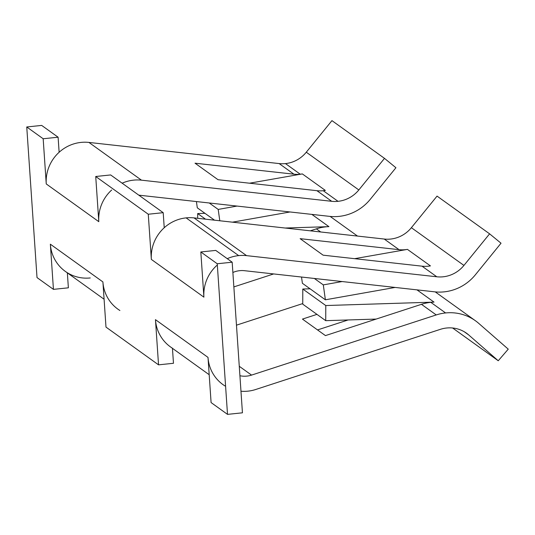 <?xml version="1.0" encoding="UTF-8"?>
<svg xmlns="http://www.w3.org/2000/svg" width="535" height="535" viewBox="0 0 535 535"><rect width="100%" height="100%" fill="white"/><g stroke="black" fill="none" stroke-linecap="round" stroke-linejoin="round"><path stroke-width="0.8" d="M285.476 163.596A30.649 29.559 125.7 0 0 306.281 152.214L358.831 189.952A30.649 29.559 -54.3 0 1 338.026 201.327L323.247 190.714A30.649 29.559 125.7 0 0 325.334 190.42L302.342 173.915A30.649 29.559 -54.3 0 1 300.255 174.209L285.476 163.596L300.255 174.209A30.649 29.559 -54.3 0 1 293.929 174.189L279.15 163.576A30.649 29.559 125.7 0 0 285.476 163.596A30.649 29.559 125.7 0 0 306.281 152.214L331.947 120.629L384.498 158.367L395.927 167.736L370.267 199.321A45.97 44.338 -54.3 0 1 339.05 216.387A45.97 44.338 -54.3 0 1 329.567 216.361L139.334 195.215A22.985 22.169 125.7 0 0 138.819 195.168A22.985 22.169 -54.3 0 1 139.334 195.215L329.567 216.361A45.97 44.338 -54.3 0 0 339.05 216.387A45.97 44.338 -54.3 0 0 370.267 199.321L395.927 167.736L384.498 158.367L331.947 120.629L306.281 152.214L358.831 189.952L384.498 158.367L358.831 189.952A30.649 29.559 125.7 0 1 338.026 201.327A30.649 29.559 -54.3 0 1 331.7 201.307A30.649 29.559 125.7 0 0 338.026 201.327L323.247 190.714A30.649 29.559 -54.3 0 1 316.921 190.694L218.019 179.707L195.028 163.195L293.929 174.189L279.15 163.576A30.649 29.559 125.7 0 0 285.476 163.596M117.894 309.156A38.306 36.948 -54.3 0 1 102.907 281.925L50.357 244.187A38.306 36.948 125.7 0 0 65.344 271.419L104.091 299.239M222.995 384.625A38.306 36.948 -54.3 0 1 208.008 357.393L211.091 402.574L227.509 414.371L242.442 412.813L232.177 262.203L217.243 263.762L200.826 251.965L203.902 297.152L151.351 259.415L148.275 214.234L163.202 212.676L164.232 227.736L163.202 212.676L110.651 174.945L95.725 176.496L98.801 221.677A38.306 36.948 -54.3 0 1 111.681 190.005A38.306 36.948 125.7 0 0 98.801 221.677L46.251 183.946A38.306 36.948 125.7 0 1 59.131 152.268A38.306 36.948 125.7 0 0 46.251 183.946L43.175 138.759L58.101 137.207L41.683 125.417L58.101 137.207L59.131 152.268A38.306 36.948 -54.3 0 1 88.924 142.43L141.474 180.168A38.306 36.948 -54.3 0 0 122.14 183.191A38.306 36.948 -54.3 0 1 141.474 180.168L88.924 142.43A38.306 36.948 125.7 0 0 59.131 152.268L58.101 137.207L43.175 138.759L26.75 126.969L37.015 277.578L26.75 126.969L43.175 138.759L46.251 183.946L98.801 221.677L95.725 176.496L148.275 214.234L95.725 176.496L110.651 174.945L163.202 212.676L148.275 214.234L151.351 259.415A38.306 36.948 -54.3 0 1 164.232 227.736A38.306 36.948 125.7 0 1 186.113 217.879A38.306 36.948 125.7 0 1 194.018 217.899L384.25 239.045L399.03 249.658L300.128 238.663L323.12 255.175L422.021 266.169A30.649 29.559 125.7 0 0 430.434 265.895L407.443 249.384A30.649 29.559 -54.3 0 1 399.03 249.658L384.25 239.045A30.649 29.559 125.7 0 0 411.382 227.689A30.649 29.559 -54.3 0 1 384.25 239.045L194.018 217.899L246.568 255.636A38.306 36.948 125.7 0 0 238.663 255.61L186.113 217.879L238.663 255.61A38.306 36.948 125.7 0 0 227.241 258.666A38.306 36.948 -54.3 0 1 238.663 255.61A38.306 36.948 -54.3 0 1 246.568 255.636L436.801 276.782L422.021 266.169L436.801 276.782A30.649 29.559 -54.3 0 0 463.932 265.42L411.382 227.689L437.048 196.104L411.382 227.689L463.932 265.42L489.599 233.835L437.048 196.104L489.599 233.835L501.027 243.211L475.368 274.796A45.97 44.338 -54.3 0 1 434.667 291.829L244.435 270.69A22.985 22.169 -54.3 0 0 239.693 270.677A22.985 22.169 -54.3 0 0 232.879 272.489A22.985 22.169 -54.3 0 1 239.693 270.677A22.985 22.169 -54.3 0 1 244.435 270.69L434.667 291.829A45.97 44.338 125.7 0 0 475.368 274.796L501.027 243.211L489.599 233.835L463.932 265.42A30.649 29.559 -54.3 0 1 436.801 276.782L246.568 255.636L194.018 217.899A38.306 36.948 125.7 0 0 186.113 217.879A38.306 36.948 125.7 0 0 164.232 227.736A38.306 36.948 125.7 0 0 151.351 259.415L203.902 297.152A38.306 36.948 -54.3 0 1 216.782 265.474A38.306 36.948 -54.3 0 0 203.902 297.152L200.826 251.965L217.243 263.762L227.509 414.371L211.091 402.574L208.008 357.393L155.458 319.656L158.541 364.843L105.99 327.106L102.907 281.925L50.357 244.187L53.44 289.368L68.373 287.817L67.35 272.863L68.373 287.817L53.44 289.368L37.015 277.578L53.44 289.368L50.357 244.187A38.306 36.948 -54.3 0 0 67.343 272.756A38.306 36.948 -54.3 0 0 90.254 277.953M446.618 328.008A30.649 29.559 -54.3 0 1 466.547 333.231A30.649 29.559 -54.3 0 1 468.673 334.923L464.266 331.76L468.673 334.923L498.245 360.757L508.25 349.154L478.671 323.321A45.97 44.338 125.7 0 0 445.588 312.948L430.809 302.335A45.97 44.338 125.7 0 0 421.46 304.321L436.239 314.934A45.97 44.338 -54.3 0 1 445.588 312.948A45.97 44.338 125.7 0 0 436.239 314.934L251.557 375.102A22.985 22.169 -54.3 0 1 239.914 375.724A22.985 22.169 -54.3 0 0 251.557 375.102L239.272 366.288L251.557 375.102L436.239 314.934L421.46 304.321L376.172 319.074L421.46 304.321A45.97 44.338 125.7 0 1 430.809 302.335L445.588 312.948A45.97 44.338 -54.3 0 1 475.481 320.786A45.97 44.338 -54.3 0 1 478.671 323.321L508.25 349.154L498.245 360.757L452.617 327.995L498.245 360.757L468.673 334.923A30.649 29.559 -54.3 0 0 446.618 328.008A30.649 29.559 -54.3 0 0 440.385 329.333A30.649 29.559 -54.3 0 1 446.618 328.008M173.474 363.285L172.451 348.332L173.474 363.285L158.541 364.843L173.474 363.285M232.177 262.203L215.752 250.413L232.177 262.203L217.243 263.762L227.509 414.371L242.442 412.813L232.177 262.203M26.75 126.969L41.683 125.417L26.75 126.969M320.719 231.983L316.359 228.853L310.3 230.826L316.359 228.853L320.719 231.983M328.918 226.646A45.97 44.338 125.7 0 0 316.359 228.853A45.97 44.338 -54.3 0 1 328.918 226.646L311.858 214.395L328.918 226.646L285.135 228.03L328.918 226.646M273.666 273.94L233.862 286.907L273.666 273.94M224.994 385.962A38.306 36.948 125.7 0 1 208.008 357.393L155.458 319.656A38.306 36.948 125.7 0 0 170.444 346.887L209.192 374.714M255.697 389.5A38.306 36.948 -54.3 0 1 240.971 391.232A38.306 36.948 125.7 0 0 255.697 389.5L440.385 329.333L255.697 389.5M302.75 303.572L236.47 325.166L302.75 303.572M302.449 319.094L325.44 335.605L375.911 319.161L325.44 335.605L302.449 319.094L316.961 314.366L302.449 319.094M434.019 302.114A45.97 44.338 125.7 0 0 430.809 302.335A45.97 44.338 125.7 0 1 434.019 302.114L325.782 305.538L302.79 289.027L310.073 288.8L302.79 289.027L325.782 305.538L325.735 320.672L302.743 304.161L302.79 289.027L302.743 304.161L325.735 320.672L376.172 319.074L325.735 320.672L325.782 305.538L434.019 302.114L416.959 289.863L434.019 302.114M317.536 329.928L348.124 319.963L317.536 329.928M354.625 258.679L407.443 249.384L430.434 265.895A30.649 29.559 125.7 0 1 422.021 266.169L323.12 255.175L300.128 238.663L399.03 249.658A30.649 29.559 125.7 0 0 407.443 249.384L354.625 258.679M342.139 281.55L323.3 284.887L314.346 278.461L323.3 284.887L325.387 299.801L302.395 283.289L301.519 277.03L302.395 283.289L325.387 299.801L395.124 287.435L325.387 299.801L323.3 284.887L342.139 281.55M200.826 251.965L215.752 250.413L200.826 251.965M119.893 310.494A38.306 36.948 -54.3 0 1 102.907 281.925L105.99 327.106L158.541 364.843L155.458 319.656A38.306 36.948 125.7 0 0 172.444 348.225M88.924 142.43L279.15 163.576L88.924 142.43M141.474 180.168L331.7 201.307L316.921 190.694A30.649 29.559 125.7 0 0 323.247 190.714A30.649 29.559 -54.3 0 0 325.334 190.42L302.342 173.915L249.524 183.204L302.342 173.915A30.649 29.559 -54.3 0 1 300.255 174.209A30.649 29.559 -54.3 0 1 293.929 174.189L195.028 163.195L218.019 179.707L316.921 190.694L331.7 201.307L141.474 180.168M205.52 219.183L197.689 213.559L197.676 218.307L197.689 213.559L205.52 219.183M204.972 213.331L197.689 213.559L204.972 213.331M290.024 211.967L232.444 222.172L290.024 211.967M214.515 220.179L197.301 207.821L214.515 220.179M219.791 220.768L218.2 209.419L209.245 202.986L218.2 209.419L237.038 206.075L218.2 209.419L219.791 220.768M196.419 201.561L197.301 207.821L196.419 201.561M330.142 216.421L357.507 236.075M435.243 291.889L475.481 320.786"/></g></svg>
